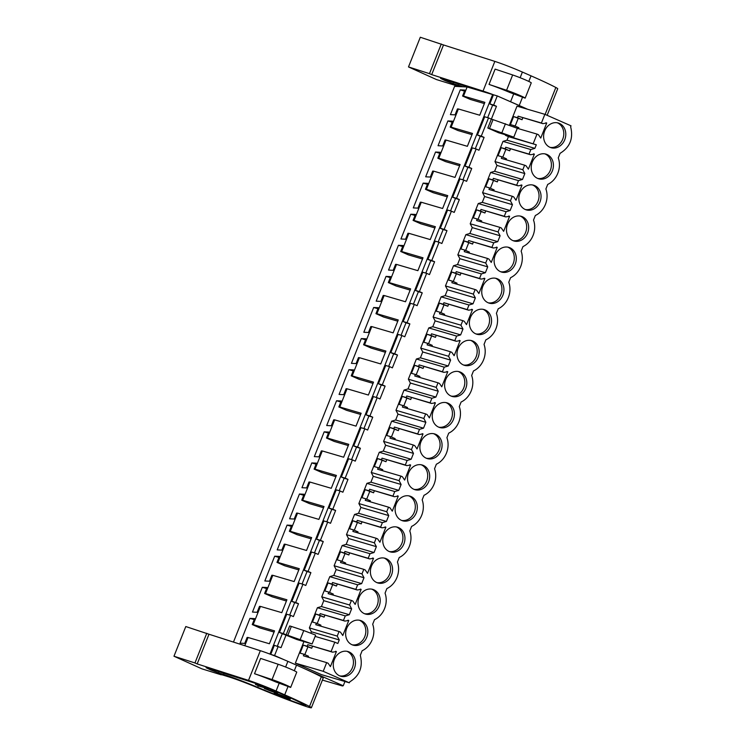 <?xml version="1.0" encoding="UTF-8"?>
<svg xmlns="http://www.w3.org/2000/svg" width="745" height="745" viewBox="0 0 745 745"><rect width="100%" height="100%" fill="white"/><g stroke="black" fill="none" stroke-linecap="round" stroke-linejoin="round"><path stroke-width="1.12" d="M506.404 99.942A23.095 1.332 21.7 0 1 510.576 101.739L519.218 105.529A75.878 4.386 21.7 0 1 527.572 109.254L497.269 95.928L467.134 86.979L463.511 96.086L462.571 96.04L470.272 99.42L484.38 103.564M233.464 642.078L454.618 86.346L467.134 86.979M497.269 95.928L493.637 105.045L496.468 106.293L491.355 119.144L488.524 117.896L484.893 127.013L481.261 136.139L484.092 137.378L478.979 150.229L476.148 148.991L468.894 167.225L471.725 168.472L466.612 181.324L463.781 180.076L456.517 198.319L459.348 199.558L454.236 212.409L451.405 211.17L444.15 229.404L446.981 230.652L441.86 243.503L439.038 242.255L431.774 260.499L434.605 261.737L429.493 274.588L426.662 273.35L419.407 291.584L422.238 292.832L417.116 305.683L414.295 304.435L407.031 322.678L409.862 323.917L404.749 336.768L401.918 335.529L394.664 353.763L397.485 355.011L392.373 367.862L389.542 366.615L382.287 384.858L385.118 386.096L380.006 398.947L377.175 397.709L369.92 415.943L372.742 417.191L367.63 430.042L364.799 428.794L357.544 447.037L360.375 448.276L355.263 461.127L352.432 459.888L345.168 478.122L347.999 479.37L342.886 492.221L340.055 490.974L332.801 509.217L335.632 510.455L330.519 523.307L327.688 522.068L320.424 540.302L323.255 541.55L318.143 554.401L315.312 553.153L311.68 562.27L308.058 571.396L310.888 572.635L305.767 585.486L302.945 584.248L295.681 602.482L298.512 603.729L293.4 616.581L290.569 615.333L286.937 624.45L283.314 633.576L286.145 634.814L281.023 647.666L274.356 645.3L270.742 654.389M277.336 646.176L282.308 633.688L279.477 632.449L286.732 614.206L290.569 615.333M289.712 615.081L294.675 602.603L291.844 601.355L299.108 583.121L302.945 584.248M302.079 583.996L307.052 571.508L304.221 570.27L311.475 552.026L315.312 553.153M314.455 552.902L319.419 540.423L316.588 539.175L323.851 520.941L327.688 522.068M326.822 521.817L331.795 509.329L328.964 508.09L336.219 489.847L340.055 490.974M339.199 490.722L344.162 478.243L341.331 476.996L348.595 458.762L352.432 459.888M351.575 459.637L356.538 447.149L353.707 445.91L360.962 427.667L364.799 428.794M363.942 428.543L368.905 416.064L366.084 414.816L373.338 396.582L377.175 397.709M376.318 397.458L381.282 384.969L378.451 383.731L385.705 365.488L389.542 366.615M388.685 366.363L393.649 353.884L390.827 352.636L398.081 334.403L401.918 335.529M401.061 335.278L406.025 322.79L403.194 321.551L410.458 303.308L414.295 304.435M413.428 304.183L418.401 291.705L415.57 290.457L422.825 272.223L426.662 273.35M425.805 273.098L430.768 260.61L427.937 259.372L435.201 241.129L439.038 242.255M438.172 242.004L443.145 229.525L440.314 228.277L447.568 210.043L451.405 211.17M450.548 210.919L455.512 198.431L452.681 197.192L459.944 178.949L463.781 180.076M462.915 179.824L467.888 167.346L465.057 166.098L472.311 147.864L476.148 148.991M475.291 148.739L480.255 136.251L477.424 135.013L484.688 116.769L488.524 117.896M487.668 117.645L492.631 105.166L489.8 103.918L493.432 94.801M492.659 94.466L269.96 654.082M493.637 105.045L489.8 103.918M278.192 646.427L274.57 655.544L271.124 654.538M344.935 681.517L343.249 685.754L305.031 668.945M283.705 659.558L274.57 655.544M493.022 119.628L517.319 128.289L513.789 137.164L498.573 132.75L487.817 128.019L491.355 119.144L493.022 119.628L489.493 128.503L487.817 128.019M505.715 134.538L505.417 135.301L536.298 144.791L534.873 148.357L530.85 149.549L529.034 154.103L530.477 154.737L534.361 154.113L528.373 169.162L526.072 165.818L524.629 165.185L522.813 169.739L524.834 173.585L522.506 179.452L518.483 180.635L516.667 185.198L518.11 185.831L521.984 185.198L515.996 200.256L513.705 196.904L512.253 196.27L510.446 200.833L512.467 204.679L510.129 210.537L506.106 211.729L504.291 216.283L505.734 216.916L509.617 216.292L503.629 231.341L501.329 227.998L499.886 227.365L498.07 231.918L500.091 235.765L497.762 241.631L493.73 242.814L491.924 247.377L493.367 248.011L497.241 247.377L491.253 262.436L488.953 259.083L487.509 258.45L485.703 263.013L487.724 266.859L485.386 272.717L481.363 273.909L479.547 278.462L480.991 279.096L484.874 278.472L478.877 293.521L476.586 290.178L475.142 289.544L473.326 294.098L475.347 297.944L473.019 303.811L468.987 304.994L467.18 309.557L468.624 310.19L472.498 309.557L466.51 324.615L464.21 321.263L462.766 320.629L460.95 325.192L462.971 329.039L460.643 334.896L456.62 336.088L454.804 340.642L456.247 341.275L460.131 340.651L454.133 355.7L451.842 352.357L450.399 351.724L448.583 356.278L450.604 360.124L449.44 363.057L448.267 365.991L444.244 367.173L442.428 371.736L443.88 372.37L447.754 371.736L441.766 386.795L439.466 383.442L438.023 382.809L436.207 387.372L438.228 391.218L435.899 397.076L431.877 398.268L430.061 402.822L431.504 403.455L435.387 402.831L429.39 417.88L427.099 414.537L425.656 413.903L423.84 418.457L425.861 422.303L424.697 425.237L423.523 428.17L419.5 429.353L417.684 433.916L419.137 434.549L423.011 433.916L417.023 448.974L414.723 445.622L413.279 444.988L411.464 449.552L413.484 453.398L411.156 459.255L407.133 460.447L405.317 465.001L406.761 465.634L410.635 465.01L404.647 480.059L402.356 476.716L400.903 476.083L399.096 480.637L401.117 484.483L398.78 490.35L394.757 491.532L392.941 496.096L394.384 496.729L398.268 496.096L392.28 511.154L389.98 507.801L388.536 507.168L386.72 511.731L388.741 515.577L386.413 521.435L382.39 522.627L380.574 527.181L382.017 527.814L385.891 527.19L379.903 542.239L377.613 538.896L376.16 538.263L374.353 542.816L376.374 546.662L374.037 552.529L370.014 553.712L368.198 558.275L369.641 558.908L373.524 558.275L367.527 573.333L365.236 569.981L363.793 569.348L361.977 573.911L363.998 577.757L361.67 583.614L357.637 584.806L355.831 589.36L357.274 589.993L361.148 589.37L355.16 604.418L352.86 601.075L351.417 600.442L349.61 604.996L351.631 608.842L349.293 614.709L345.27 615.892L343.454 620.455L344.898 621.088L348.781 620.455L342.784 635.513L340.493 632.16L339.049 631.527L337.234 636.09L339.254 639.936L311.391 631.769L310.805 633.241M311.391 631.769L309.371 627.914L317.407 607.724L321.44 606.542L323.768 600.675L321.747 596.829L329.784 576.639L333.807 575.447L336.144 569.59L334.123 565.734L342.151 545.545L346.183 544.362L348.511 538.495L346.49 534.649L354.527 514.46L358.55 513.268L360.887 507.41L358.867 503.555L366.903 483.365L370.926 482.183L373.254 476.316L371.233 472.47L379.27 452.28L383.293 451.088L385.631 445.231L383.61 441.375L391.647 421.186L395.67 420.003L397.998 414.136L395.977 410.29L404.013 390.101L408.037 388.909L410.374 383.051L408.353 379.196L416.39 359.006L420.413 357.824L422.741 351.957L420.72 348.111L428.757 327.921L432.78 326.729L435.117 320.872L433.096 317.016L441.133 296.827L445.156 295.644L447.494 289.777L445.463 285.931L453.5 265.742L457.532 264.549L459.861 258.692L457.84 254.837L465.876 234.647L469.899 233.464L472.237 227.597L470.216 223.751L478.243 203.562L482.276 202.37L484.604 196.512L482.583 192.657L490.62 172.468L494.643 171.285L496.98 165.418L494.959 161.572L502.996 141.382L507.019 140.19L508.435 136.624L505.417 135.301M522.822 117.775L522.049 119.712L517.524 117.719L518.129 116.192L541.41 123.018L544.865 114.32L517.011 106.153L509.403 125.262M304.035 641.343L295.355 663.143L321.514 674.644L349.368 682.811L349.75 681.852C359.621 675.799 363.141 666.952 360.31 655.311L362.126 650.757A19.631 16.679 106.3 0 0 372.686 624.226L374.502 619.672A19.631 16.679 106.3 0 0 385.053 593.132L386.869 588.578A19.631 16.679 106.3 0 0 397.43 562.047L399.246 557.493A19.631 16.679 106.3 0 0 409.797 530.952L411.613 526.398A19.631 16.679 106.3 0 0 422.173 499.867L423.989 495.313A19.631 16.679 106.3 0 0 434.549 468.773L436.356 464.219A19.631 16.679 106.3 0 0 446.916 437.688L448.732 433.134A19.631 16.679 106.3 0 0 459.293 406.593L461.099 402.039A19.631 16.679 106.3 0 0 471.66 375.508L473.475 370.954A19.631 16.679 106.3 0 0 484.036 344.413L485.842 339.86A19.631 16.679 106.3 0 0 496.403 313.328L498.219 308.775A19.631 16.679 106.3 0 0 508.779 282.234L510.595 277.68A19.631 16.679 106.3 0 0 521.146 251.149L522.962 246.595A19.631 16.679 106.3 0 0 533.522 220.054L535.338 215.501A19.631 16.679 106.3 0 0 545.899 188.969L547.705 184.415A19.631 16.679 106.3 0 0 558.266 157.875L560.082 153.321C569.981 147.286 573.501 138.44 570.642 126.79L571.024 125.831L544.865 114.32M312.108 643.959L287.812 635.308L291.342 626.433L303.774 630.559L315.638 635.094L312.108 643.959L296.892 639.545L282.308 633.688M291.342 626.433L289.675 625.94L286.145 634.814L287.812 635.308M342.663 685.577L343.249 685.754M322.399 680.092L342.504 685.987M463.511 96.086L484.865 102.344L479.743 115.224L458.389 108.966L451.135 127.172L472.488 133.439L467.366 146.318L446.013 140.06L438.768 158.266L460.121 164.524L454.99 177.403L433.646 171.145L426.391 189.351L447.745 195.618L442.623 208.498L421.27 202.23L414.024 220.446L435.378 226.703L430.247 239.583L408.893 233.325L401.648 251.531L423.002 257.798L417.88 270.677L396.526 264.41L389.281 282.625L410.635 288.883L405.504 301.762L384.15 295.504L376.905 313.71L398.258 319.978L393.137 332.857L371.783 326.589L364.538 344.805L385.891 351.063L380.76 363.942L359.407 357.684L352.162 375.89L373.515 382.157L368.393 395.036L347.04 388.769L339.795 406.984L361.139 413.242L356.017 426.121L334.663 419.863L327.418 438.069L348.772 444.337L343.641 457.216L322.296 450.949L318.664 460.056L315.042 469.164L336.395 475.422L331.274 488.301L309.92 482.043L302.675 500.249L324.028 506.516L318.897 519.395L297.544 513.128L290.299 531.343L311.652 537.601L306.53 550.481L285.177 544.222L277.932 562.428L299.285 568.696L294.154 581.575L272.8 575.308L265.555 593.523L286.909 599.781L281.787 612.66L260.433 606.402L253.188 624.608L252.238 624.561L259.94 627.951L274.058 632.086M260.433 606.402L259.493 606.356L257.118 612.306L252.462 612.064L262.324 587.293L266.98 587.526L264.615 593.476L272.316 596.857L286.425 601.001M265.555 593.523L264.615 593.476M272.8 575.308L271.86 575.261L269.494 581.212L264.829 580.979L274.691 556.198L279.356 556.431L276.982 562.382L284.692 565.772L298.801 569.906M277.932 562.428L276.982 562.382M285.177 544.222L284.236 544.176L281.861 550.127L277.205 549.885L287.067 525.113L291.723 525.346L289.358 531.297L297.059 534.677L311.168 538.821M290.299 531.343L289.358 531.297M297.544 513.128L296.603 513.082L294.238 519.032L289.582 518.799L299.434 494.019L304.1 494.252L301.734 500.202L309.436 503.592L323.544 507.727M302.675 500.249L301.734 500.202M309.92 482.043L308.979 481.996L306.614 487.947L301.949 487.705L311.81 462.934L316.467 463.167L314.101 469.117L321.803 472.498L335.911 476.642M315.042 469.164L314.101 469.117M322.296 450.949L321.346 450.902L318.981 456.853L314.325 456.62L324.177 431.839L328.843 432.072L326.478 438.023L334.179 441.413L348.288 445.547M327.418 438.069L326.478 438.023M334.663 419.863L333.723 419.817L331.357 425.767L326.692 425.525L336.554 400.754L341.21 400.987L338.845 406.938L346.546 410.318L360.654 414.462M339.795 406.984L338.845 406.938M347.04 388.769L346.09 388.722L343.724 394.673L339.068 394.44L348.93 369.66L353.586 369.892L351.221 375.843L358.922 379.233L373.031 383.368M352.162 375.89L351.221 375.843M359.407 357.684L358.466 357.637L356.101 363.588L351.435 363.346L361.297 338.575L365.963 338.807L363.588 344.758L371.289 348.138L385.407 352.283M364.538 344.805L363.588 344.758M371.783 326.589L370.833 326.543L368.468 332.494L363.811 332.261L373.673 307.48L378.33 307.713L375.964 313.664L383.666 317.053L397.774 321.188M376.905 313.71L375.964 313.664M384.15 295.504L383.209 295.458L380.844 301.408L376.178 301.166L386.04 276.395L390.706 276.628L388.331 282.579L396.033 285.959L410.15 290.103M389.281 282.625L388.331 282.579M396.526 264.41L395.586 264.363L393.211 270.314L388.555 270.081L398.417 245.301L403.073 245.533L400.708 251.484L408.409 254.874L422.517 259.009M401.648 251.531L400.708 251.484M408.893 233.325L407.953 233.278L405.587 239.229L400.931 238.987L410.784 214.215L415.449 214.448L413.084 220.399L420.785 223.779L434.894 227.923M414.024 220.446L413.084 220.399M421.27 202.23L420.329 202.184L417.954 208.134L413.298 207.902L423.16 183.121L427.816 183.354L425.451 189.305L433.152 192.694L447.261 196.829M426.391 189.351L425.451 189.305M433.646 171.145L432.696 171.099L430.331 177.049L425.674 176.807L435.527 152.036L440.193 152.269L437.827 158.219L445.529 161.6L459.637 165.744M438.768 158.266L437.827 158.219M446.013 140.06L445.072 140.004L442.707 145.955L438.041 145.722L447.903 120.941L452.56 121.174L450.194 127.125L457.896 130.515L472.004 134.649M451.135 127.172L450.194 127.125M458.389 108.966L457.439 108.919L455.074 114.87L450.418 114.628L460.28 89.856L464.936 90.089L462.571 96.04M253.188 624.608L274.542 630.875L269.411 643.755L248.057 637.487L244.788 645.71M248.057 637.487L247.117 637.441L244.751 643.391L240.086 643.159L249.947 618.378L254.613 618.611L252.238 624.561M481.261 136.139L477.424 135.013M496.468 106.293L492.631 105.166M534.873 148.357L507.019 140.19M536.298 144.791L508.435 136.624M533.271 143.468L537.005 134.091L517.309 128.317M518.492 128.661L518.855 127.73L514.329 125.737L513.845 126.957M514.329 125.737L510.427 124.592L513.612 116.574L517.524 117.719M513.789 137.164L489.493 128.503M460.28 89.856L464.535 91.104M349.368 682.811L323.218 671.31L326.673 662.622L328.117 663.255L330.417 666.598L336.405 651.549L332.531 652.173L331.087 651.54L334.812 642.171L337.839 643.494L339.254 639.936M541.41 123.018L542.854 123.651L546.737 123.018L540.74 138.076L538.449 134.724L537.005 134.091M549.95 147.296A12.87 10.933 106.3 0 0 551.077 147.715A12.87 10.933 106.3 0 0 564.971 139.119A12.87 10.933 106.3 0 0 559.448 123.428A12.87 10.933 106.3 0 0 558.312 123.018A12.87 10.933 106.3 0 0 544.418 131.614A12.87 10.933 106.3 0 0 549.95 147.296M522.329 216.702A12.87 10.933 106.3 0 0 521.202 216.292A12.87 10.933 106.3 0 0 507.298 224.888A12.87 10.933 106.3 0 0 512.83 240.57A12.87 10.933 106.3 0 0 513.957 240.98A12.87 10.933 106.3 0 0 527.86 232.384A12.87 10.933 106.3 0 0 522.329 216.702M386.236 558.685A12.87 10.933 106.3 0 0 385.109 558.275A12.87 10.933 106.3 0 0 371.206 566.87A12.87 10.933 106.3 0 0 376.737 582.553A12.87 10.933 106.3 0 0 377.864 582.972A12.87 10.933 106.3 0 0 391.768 574.376A12.87 10.933 106.3 0 0 386.236 558.685M364.361 613.647A12.87 10.933 106.3 0 0 365.497 614.057A12.87 10.933 106.3 0 0 379.391 605.462A12.87 10.933 106.3 0 0 373.86 589.779A12.87 10.933 106.3 0 0 372.733 589.37A12.87 10.933 106.3 0 0 358.839 597.965A12.87 10.933 106.3 0 0 364.361 613.647M448.099 403.241A12.87 10.933 106.3 0 0 446.963 402.831A12.87 10.933 106.3 0 0 433.069 411.426A12.87 10.933 106.3 0 0 438.6 427.108A12.87 10.933 106.3 0 0 439.727 427.518A12.87 10.933 106.3 0 0 453.621 418.923A12.87 10.933 106.3 0 0 448.099 403.241M410.979 496.505A12.87 10.933 106.3 0 0 409.852 496.096A12.87 10.933 106.3 0 0 395.949 504.691A12.87 10.933 106.3 0 0 401.481 520.373A12.87 10.933 106.3 0 0 402.607 520.792A12.87 10.933 106.3 0 0 416.511 512.197A12.87 10.933 106.3 0 0 410.979 496.505M435.723 434.326A12.87 10.933 106.3 0 0 434.596 433.916A12.87 10.933 106.3 0 0 420.692 442.511A12.87 10.933 106.3 0 0 426.224 458.194A12.87 10.933 106.3 0 0 427.351 458.613A12.87 10.933 106.3 0 0 441.254 450.017A12.87 10.933 106.3 0 0 435.723 434.326M413.857 489.288A12.87 10.933 106.3 0 0 414.984 489.698A12.87 10.933 106.3 0 0 428.878 481.102A12.87 10.933 106.3 0 0 423.346 465.42A12.87 10.933 106.3 0 0 422.219 465.01A12.87 10.933 106.3 0 0 408.325 473.606A12.87 10.933 106.3 0 0 413.857 489.288M351.994 644.732A12.87 10.933 106.3 0 0 353.121 645.151A12.87 10.933 106.3 0 0 367.015 636.556A12.87 10.933 106.3 0 0 361.493 620.864A12.87 10.933 106.3 0 0 360.356 620.455A12.87 10.933 106.3 0 0 346.462 629.05A12.87 10.933 106.3 0 0 351.994 644.732M460.466 372.146A12.87 10.933 106.3 0 0 459.339 371.736A12.87 10.933 106.3 0 0 445.435 380.332A12.87 10.933 106.3 0 0 450.967 396.014A12.87 10.933 106.3 0 0 452.094 396.433A12.87 10.933 106.3 0 0 465.998 387.838A12.87 10.933 106.3 0 0 460.466 372.146M398.603 527.6A12.87 10.933 106.3 0 0 397.476 527.19A12.87 10.933 106.3 0 0 383.582 535.785A12.87 10.933 106.3 0 0 389.104 551.468A12.87 10.933 106.3 0 0 390.24 551.877A12.87 10.933 106.3 0 0 404.135 543.282A12.87 10.933 106.3 0 0 398.603 527.6M349.116 651.959A12.87 10.933 106.3 0 0 347.99 651.549A12.87 10.933 106.3 0 0 334.095 660.144A12.87 10.933 106.3 0 0 339.618 675.827A12.87 10.933 106.3 0 0 340.754 676.236A12.87 10.933 106.3 0 0 354.648 667.641A12.87 10.933 106.3 0 0 349.116 651.959M525.206 209.475A12.87 10.933 106.3 0 0 526.333 209.894A12.87 10.933 106.3 0 0 540.227 201.299A12.87 10.933 106.3 0 0 534.696 185.607A12.87 10.933 106.3 0 0 533.569 185.198A12.87 10.933 106.3 0 0 519.675 193.793A12.87 10.933 106.3 0 0 525.206 209.475M500.454 271.655A12.87 10.933 106.3 0 0 501.59 272.074A12.87 10.933 106.3 0 0 515.484 263.479A12.87 10.933 106.3 0 0 509.953 247.787A12.87 10.933 106.3 0 0 508.826 247.377A12.87 10.933 106.3 0 0 494.931 255.973A12.87 10.933 106.3 0 0 500.454 271.655M488.087 302.749A12.87 10.933 106.3 0 0 489.214 303.159A12.87 10.933 106.3 0 0 503.117 294.564A12.87 10.933 106.3 0 0 497.586 278.881A12.87 10.933 106.3 0 0 496.459 278.472A12.87 10.933 106.3 0 0 482.555 287.067A12.87 10.933 106.3 0 0 488.087 302.749M475.71 333.835A12.87 10.933 106.3 0 0 476.847 334.254A12.87 10.933 106.3 0 0 490.741 325.658A12.87 10.933 106.3 0 0 485.209 309.967A12.87 10.933 106.3 0 0 484.082 309.557A12.87 10.933 106.3 0 0 470.188 318.152A12.87 10.933 106.3 0 0 475.71 333.835M472.842 341.061A12.87 10.933 106.3 0 0 471.706 340.651A12.87 10.933 106.3 0 0 457.812 349.247A12.87 10.933 106.3 0 0 463.343 364.929A12.87 10.933 106.3 0 0 464.47 365.339A12.87 10.933 106.3 0 0 478.364 356.743A12.87 10.933 106.3 0 0 472.842 341.061M537.573 178.39A12.87 10.933 106.3 0 0 538.7 178.8A12.87 10.933 106.3 0 0 552.604 170.205A12.87 10.933 106.3 0 0 547.072 154.522A12.87 10.933 106.3 0 0 545.945 154.113A12.87 10.933 106.3 0 0 532.042 162.708A12.87 10.933 106.3 0 0 537.573 178.39M518.129 116.192L542.854 123.651M522.049 119.712L513.612 116.574M518.148 118.567L515.149 126.101M505.455 123.754L501.925 132.629M546.737 123.018L545.861 122.767M550.089 147.361A12.87 10.933 106.3 0 0 563.164 137.946A12.87 10.933 106.3 0 0 557.446 122.841A12.87 10.933 106.3 0 0 557.297 122.785M283.314 633.576L279.477 632.449M323.218 671.31L295.355 663.143M326.673 662.622L303.392 655.796L304.007 654.259L300.095 653.123L303.29 645.105L307.191 646.241L307.806 644.714L332.531 652.173M331.087 651.54L307.806 644.714M334.812 642.171L315.116 636.398M273.788 691.239A9.899 0.568 21.7 0 1 275.129 691.937L277.401 692.934A11.873 0.689 -158.3 0 1 277.531 693.12A11.873 0.689 -158.3 0 1 269.392 690.587L267.12 689.591A9.899 0.568 21.7 0 1 264.345 688.473L273.788 691.239L274.03 690.624M275.129 691.937L275.408 691.23M264.615 687.803L264.345 688.473M266.114 687.244L265.872 687.868A9.899 0.568 21.7 0 1 268.638 688.976L259.204 686.21A9.899 0.568 21.7 0 1 257.863 685.521L255.591 684.515A11.873 0.689 -158.3 0 1 255.46 684.338L255.805 683.463M268.638 688.976L268.88 688.38M275.464 693.139A8.577 0.494 21.7 0 1 284.506 696.5A8.577 0.494 21.7 0 1 290.122 699.248A8.577 0.494 21.7 0 1 288.846 699.024A8.577 0.494 21.7 0 1 279.803 695.662A8.577 0.494 21.7 0 1 274.188 692.906A8.577 0.494 21.7 0 1 275.464 693.139M312.49 646.306L311.727 648.234L307.191 646.241M311.727 648.234L303.29 645.105M307.825 647.098L304.826 654.622M308.16 657.192L308.532 656.252L304.007 654.259M303.774 630.559L300.244 639.433M249.947 618.378L254.203 619.626M277.68 692.226L277.401 692.934M265.872 687.868L263.6 686.862A11.873 0.689 -158.3 0 0 255.46 684.338M263.814 686.322L263.6 686.862M336.405 651.549L335.529 651.288M339.767 675.892A12.87 10.933 106.3 0 0 352.832 666.468A12.87 10.933 106.3 0 0 347.114 651.372A12.87 10.933 106.3 0 0 346.974 651.307M484.092 137.378L480.255 136.251M522.506 179.452L494.643 171.285M524.834 173.585L496.98 165.418M522.813 169.739L494.959 161.572M530.85 149.549L502.996 141.382M506.116 159.756L506.488 158.815L501.953 156.823L501.348 158.359L524.629 165.185M501.953 156.823L498.051 155.677L501.245 147.668L505.147 148.804L505.753 147.277L530.477 154.737M529.034 154.103L505.753 147.277M468.894 167.225L465.057 166.098M510.446 148.87L509.682 150.797L505.147 148.814M509.682 150.797L501.245 147.668M505.771 149.661L502.782 157.186M534.361 154.113L533.485 153.852M537.722 178.455A12.87 10.933 106.3 0 0 550.788 169.031A12.87 10.933 106.3 0 0 545.07 153.936A12.87 10.933 106.3 0 0 544.921 153.87M447.903 120.941L452.159 122.189M471.725 168.472L467.888 167.346M510.129 210.537L482.276 202.37M512.467 204.679L484.604 196.512M510.446 200.833L482.583 192.657M518.483 180.635L490.62 172.468M493.739 190.841L494.112 189.91L489.586 187.917L488.971 189.444L512.253 196.27M489.586 187.917L485.684 186.772L488.869 178.753L492.771 179.899L493.386 178.372L518.11 185.831M516.667 185.198L493.386 178.372M456.517 198.319L452.681 197.192M498.079 179.955L497.306 181.892L492.771 179.899M497.306 181.892L488.869 178.753M493.404 180.746L490.406 188.28M521.984 185.198L521.118 184.946M525.346 209.541A12.87 10.933 106.3 0 0 538.411 200.126A12.87 10.933 106.3 0 0 532.694 185.021A12.87 10.933 106.3 0 0 532.554 184.965M435.527 152.036L439.792 153.284M459.348 199.558L455.512 198.431M497.762 241.631L469.899 233.464M500.091 235.765L472.237 227.597M498.07 231.918L470.216 223.751M506.106 211.729L478.243 203.562M481.372 221.935L481.745 220.995L477.21 219.002L476.604 220.539L499.886 227.365M477.21 219.002L473.308 217.857L476.502 209.848L480.404 210.984L481.009 209.457L505.734 216.916M504.291 216.283L481.009 209.457M444.15 229.404L440.314 228.277M485.703 211.049L484.93 212.977L480.404 210.993M484.93 212.977L476.502 209.848M481.028 211.841L478.029 219.365M509.617 216.292L508.742 216.031M512.979 240.635A12.87 10.933 106.3 0 0 526.044 231.211A12.87 10.933 106.3 0 0 520.327 216.115A12.87 10.933 106.3 0 0 520.178 216.05M423.16 183.121L427.416 184.369M446.981 230.652L443.145 229.525M485.386 272.717L457.532 264.549M487.724 266.859L459.861 258.692M485.703 263.013L457.84 254.837M493.73 242.814L465.876 234.647M468.996 253.021L469.369 252.089L464.843 250.097L464.228 251.624L487.509 258.45M464.843 250.097L460.941 248.951L464.126 240.933L468.028 242.078L468.642 240.551L493.367 248.011M491.924 247.377L468.642 240.551M431.774 260.499L427.937 259.372M473.336 242.134L472.563 244.071L468.028 242.078M472.563 244.071L464.126 240.933M468.661 242.926L465.662 250.46M497.241 247.377L496.375 247.126M500.603 271.72A12.87 10.933 106.3 0 0 513.668 262.305A12.87 10.933 106.3 0 0 507.95 247.2A12.87 10.933 106.3 0 0 507.811 247.144M410.784 214.215L415.049 215.463M434.605 261.737L430.768 260.61M473.019 303.811L445.156 295.644M475.347 297.944L447.494 289.777M473.326 294.098L445.463 285.931M481.363 273.909L453.5 265.742M456.629 284.115L457.002 283.174L452.466 281.182L451.861 282.718L475.142 289.544M452.466 281.182L448.565 280.036L451.759 272.027L455.661 273.164L456.266 271.636L480.991 279.096M479.547 278.462L456.266 271.636M419.407 291.584L415.57 290.457M460.959 273.229L460.187 275.156L455.661 273.173M460.187 275.156L451.759 272.027M456.285 274.02L453.286 281.545M484.874 278.472L483.999 278.211M488.226 302.815A12.87 10.933 106.3 0 0 501.301 293.39A12.87 10.933 106.3 0 0 495.583 278.295A12.87 10.933 106.3 0 0 495.434 278.23M398.417 245.301L402.673 246.548M422.238 292.832L418.401 291.705M460.643 334.896L432.78 326.729M462.971 329.039L435.117 320.872M460.95 325.192L433.096 317.016M468.987 304.994L441.133 296.827M444.253 315.2L444.625 314.269L440.099 312.276L439.485 313.803L462.766 320.629M440.099 312.276L436.188 311.131L439.382 303.113L443.284 304.258L443.899 302.731L468.624 310.19M467.18 309.557L443.899 302.731M407.031 322.678L403.194 321.551M448.583 304.314L447.82 306.251L443.284 304.258M447.82 306.251L439.382 303.113M443.918 305.105L440.919 312.639M472.498 309.557L471.622 309.305M475.859 333.9A12.87 10.933 106.3 0 0 488.925 324.485A12.87 10.933 106.3 0 0 483.207 309.38A12.87 10.933 106.3 0 0 483.067 309.324M386.04 276.395L390.296 277.643M409.862 323.917L406.025 322.79M448.267 365.991L420.413 357.824M450.604 360.124L422.741 351.957M448.583 356.278L420.72 348.111M456.62 336.088L428.757 327.921M431.886 346.295L432.258 345.354L427.723 343.361L427.118 344.898L450.399 351.724M427.723 343.361L423.821 342.216L427.006 334.207L430.917 335.343L431.523 333.816L456.247 341.275M454.804 340.642L431.523 333.816M394.664 353.763L390.827 352.636M436.216 335.408L435.443 337.336L430.917 335.343M435.443 337.336L427.015 334.207M431.541 336.2L428.543 343.724M460.131 340.651L459.255 340.39M463.483 364.994A12.87 10.933 106.3 0 0 476.558 355.57A12.87 10.933 106.3 0 0 470.84 340.474A12.87 10.933 106.3 0 0 470.691 340.409M373.673 307.48L377.929 308.728M397.485 355.011L393.649 353.884M435.899 397.076L408.037 388.909M438.228 391.218L410.374 383.051M436.207 387.372L408.353 379.196M444.244 367.173L416.39 359.006M419.51 377.38L419.882 376.449L415.356 374.456L414.742 375.983L438.023 382.809M415.347 374.456L411.445 373.31L414.639 365.292L418.541 366.438L419.146 364.91L443.88 372.37M442.428 371.736L419.146 364.91M382.287 384.858L378.451 383.731M423.84 366.493L423.076 368.43L418.541 366.438M423.076 368.43L414.639 365.292M419.174 367.285L416.176 374.819M447.754 371.736L446.879 371.485M451.116 396.079A12.87 10.933 106.3 0 0 464.182 386.664A12.87 10.933 106.3 0 0 458.464 371.559A12.87 10.933 106.3 0 0 458.324 371.504M361.297 338.575L365.553 339.822M385.118 386.096L381.282 384.969M423.523 428.17L395.67 420.003M425.861 422.303L397.998 414.136M423.84 418.457L395.977 410.29M431.877 398.268L404.013 390.101M407.142 408.474L407.515 407.534L402.98 405.541L402.375 407.077L425.656 413.903M402.98 405.541L399.078 404.395L402.263 396.387L406.174 397.523L406.779 395.995L431.504 403.455M430.061 402.822L406.779 395.995M369.92 415.943L366.084 414.816M411.473 397.588L410.7 399.516L406.174 397.523M410.7 399.516L402.263 396.387M406.798 398.379L403.799 405.904M435.387 402.831L434.512 402.57M438.74 427.174A12.87 10.933 106.3 0 0 451.815 417.749A12.87 10.933 106.3 0 0 446.097 402.654A12.87 10.933 106.3 0 0 445.948 402.589M348.93 369.66L353.186 370.908M372.742 417.191L368.905 416.064M411.156 459.255L383.293 451.088M413.484 453.398L385.631 445.231M411.464 449.552L383.61 441.375M419.5 429.353L391.647 421.186M394.766 439.559L395.139 438.628L390.603 436.635L389.998 438.162L413.279 444.988M390.603 436.635L386.702 435.49L389.896 427.472L393.798 428.617L394.403 427.09L419.137 434.549M417.684 433.916L394.403 427.09M357.544 447.037L353.707 445.91M399.096 428.673L398.333 430.61L393.798 428.617M398.333 430.61L389.896 427.472M394.422 429.465L391.432 436.998M423.011 433.916L422.136 433.665M426.373 458.259A12.87 10.933 106.3 0 0 439.438 448.844A12.87 10.933 106.3 0 0 433.72 433.739A12.87 10.933 106.3 0 0 433.571 433.683M336.554 400.754L340.81 402.002M360.375 448.276L356.538 447.149M398.78 490.35L370.926 482.183M401.117 484.483L373.254 476.316M399.096 480.637L371.233 472.47M407.133 460.447L379.27 452.28M382.39 470.654L382.762 469.713L378.237 467.72L377.622 469.257L400.903 476.083M378.237 467.72L374.335 466.575L377.519 458.566L381.421 459.702L382.036 458.175L406.761 465.634M405.317 465.001L382.036 458.175M345.168 478.122L341.331 476.996M386.729 459.767L385.957 461.695L381.421 459.702M385.957 461.695L377.519 458.566M382.055 460.559L379.056 468.084M410.635 465.01L409.769 464.75M413.997 489.353A12.87 10.933 106.3 0 0 427.062 479.929A12.87 10.933 106.3 0 0 421.353 464.833A12.87 10.933 106.3 0 0 421.204 464.768M324.177 431.839L328.443 433.087M347.999 479.37L344.162 478.243M386.413 521.435L358.55 513.268M388.741 515.577L360.887 507.41M386.72 511.731L358.867 503.555M394.757 491.532L366.903 483.365M370.023 501.739L370.395 500.808L365.86 498.815L365.255 500.342L388.536 507.168M365.86 498.815L361.958 497.669L365.152 489.651L369.054 490.797L369.66 489.269L394.384 496.729M392.941 496.096L369.66 489.269M332.801 509.217L328.964 508.09M374.353 490.853L373.58 492.79L369.054 490.797M373.58 492.79L365.152 489.651M369.678 491.644L366.689 499.178M398.268 496.096L397.392 495.844M401.63 520.438A12.87 10.933 106.3 0 0 414.695 511.023A12.87 10.933 106.3 0 0 408.977 495.919A12.87 10.933 106.3 0 0 408.828 495.863M311.81 462.934L316.066 464.182M335.632 510.455L331.795 509.329M374.037 552.529L346.183 544.362M376.374 546.662L348.511 538.495M374.353 542.816L346.49 534.649M382.39 522.627L354.527 514.46M357.647 532.833L358.019 531.893L353.493 529.9L352.879 531.436L376.16 538.263M353.493 529.9L349.591 528.754L352.776 520.746L356.678 521.882L357.293 520.355L382.017 527.814M380.574 527.181L357.293 520.355M320.424 540.302L316.588 539.175M361.986 521.947L361.213 523.875L356.678 521.882M361.213 523.875L352.776 520.746M357.311 522.739L354.313 530.263M385.891 527.19L385.025 526.929M389.253 551.533A12.87 10.933 106.3 0 0 402.319 542.109A12.87 10.933 106.3 0 0 396.601 527.013A12.87 10.933 106.3 0 0 396.461 526.948M299.434 494.019L303.699 495.267M323.255 541.55L319.419 540.423M361.67 583.614L333.807 575.447M363.998 577.757L336.144 569.59M361.977 573.911L334.123 565.734M370.014 553.712L342.151 545.545M345.28 563.918L345.652 562.987L341.117 560.994L340.512 562.522L363.793 569.348M341.117 560.994L337.215 559.849L340.409 551.831L344.311 552.976L344.916 551.449L369.641 558.908M368.198 558.275L344.916 551.449M308.058 571.396L304.221 570.27M349.61 553.032L348.837 554.969L344.311 552.976M348.837 554.969L340.409 551.831M344.935 553.824L341.936 561.357M373.524 558.275L372.649 558.024M376.877 582.618A12.87 10.933 106.3 0 0 389.952 573.203A12.87 10.933 106.3 0 0 384.234 558.098A12.87 10.933 106.3 0 0 384.085 558.042M287.067 525.113L291.323 526.361M310.888 572.635L307.052 571.508M349.293 614.709L321.44 606.542M351.631 608.842L323.768 600.675M349.61 604.996L321.747 596.829M357.637 584.806L329.784 576.639M332.903 595.013L333.276 594.072L328.75 592.079L328.135 593.616L351.417 600.442M328.75 592.079L324.839 590.934L328.033 582.925L331.935 584.061L332.549 582.534L357.274 589.993M355.831 589.36L332.549 582.534M295.681 602.482L291.844 601.355M337.243 584.127L336.47 586.054L331.935 584.061M336.47 586.054L328.033 582.925M332.568 584.918L329.569 592.443M361.148 589.37L360.273 589.109M364.51 613.712A12.87 10.933 106.3 0 0 377.575 604.288A12.87 10.933 106.3 0 0 371.857 589.193A12.87 10.933 106.3 0 0 371.718 589.127M274.691 556.198L278.947 557.446M298.512 603.729L294.675 602.603M337.234 636.09L309.371 627.914M345.27 615.892L317.407 607.724M320.536 626.098L320.909 625.167L316.374 623.174L315.768 624.701L339.049 631.527M316.374 623.174L312.472 622.028L315.666 614.01L319.568 615.156L320.173 613.629L344.898 621.088M343.454 620.455L320.173 613.629M324.867 615.212L324.094 617.149L319.568 615.156M324.094 617.149L315.666 614.01M320.192 616.003L317.193 623.537M348.781 620.455L347.906 620.203M352.134 644.798A12.87 10.933 106.3 0 0 365.208 635.383A12.87 10.933 106.3 0 0 359.49 620.278A12.87 10.933 106.3 0 0 359.341 620.222M262.324 587.293L266.58 588.541M492.473 94.41A23.095 1.332 21.7 0 0 483.03 91.076L431.69 74.621L443.508 44.942L494.838 61.397A23.095 1.332 21.7 0 1 522.394 72.06L531.036 75.85A75.878 4.386 21.7 0 1 555.835 87.482A17.815 1.034 21.7 0 1 557.726 88.739A19.435 1.127 21.7 0 1 557.716 88.767A19.435 1.127 21.7 0 1 557.698 88.795M492.892 94.568A23.095 1.332 21.7 0 1 493.823 94.922M489.027 84.418L495.118 69.117L512.653 74.966A11.873 0.689 21.7 0 1 524.415 79.473A11.873 0.689 21.7 0 1 531.26 82.844L525.169 98.144A11.873 0.689 21.7 0 0 518.324 94.773A11.873 0.689 21.7 0 0 506.572 90.266L489.027 84.418A23.095 1.332 21.7 0 1 510.036 92.548L525.169 98.144M453.519 82.36L453.025 83.608L457.97 85.135A32.109 1.853 21.7 0 1 462.962 86.765M453.025 83.608L445.221 80.665L440.593 78.383L442.325 78.774L476.334 89.679M455.856 85.293L460.187 86.625M443.508 44.942L420.301 37.25L408.493 66.929L436.477 79.566L455.763 85.526M441.282 43.974L429.474 73.662L431.69 74.621M408.493 66.929L429.474 73.662M288.036 686.48L284.711 694.824L276.069 691.034A23.095 1.332 21.7 0 0 248.513 680.381L197.183 663.916L208.991 634.237L260.331 650.692A23.095 1.332 21.7 0 1 287.877 661.355L296.529 665.145A75.878 4.386 21.7 0 1 321.328 676.777A17.815 1.034 21.7 0 1 323.209 678.043A19.435 1.127 21.7 0 1 323.209 678.071A19.435 1.127 21.7 0 1 323.19 678.09L311.391 707.75A19.435 1.127 21.7 0 1 299.509 704.146A59.377 3.436 21.7 0 1 256.848 687.411A26.392 1.527 21.7 0 0 229.302 677.047L221.349 674.588M254.52 673.713L260.61 658.412L278.146 664.261A11.873 0.689 21.7 0 1 289.898 668.777A11.873 0.689 21.7 0 1 296.752 672.148L290.662 687.439A11.873 0.689 21.7 0 0 283.808 684.068A11.873 0.689 21.7 0 0 272.055 679.561L254.52 673.713A23.095 1.332 21.7 0 1 275.529 681.843L290.662 687.439M219.011 671.664L218.518 672.903L223.463 674.43A32.109 1.853 21.7 0 1 257.658 687.337L258.292 685.754M218.518 672.903L210.714 669.96L206.076 667.678L207.818 668.069L256.68 683.742A11.697 0.68 21.7 0 1 270.631 689.134L283.51 694.787A75.878 4.386 21.7 0 1 304.63 704.733A11.25 0.652 21.7 0 1 305.934 705.608A11.25 0.652 21.7 0 1 300.999 704.23A53.007 3.064 21.7 0 1 257.658 687.337M208.991 634.237L185.794 626.545L173.976 656.233L201.97 668.87L221.246 674.83M206.775 633.278L194.957 662.957L197.183 663.916M173.976 656.233L194.957 662.957M284.711 694.824A75.878 4.386 21.7 0 1 309.52 706.465A17.815 1.034 21.7 0 1 311.401 707.722A19.435 1.127 21.7 0 1 311.391 707.75M510.576 101.739L513.789 93.665M520.14 77.722L522.394 72.06M483.03 91.076L494.838 61.397M457.97 85.135L458.445 83.943M531.036 75.85L528.81 81.438M522.543 97.185L519.218 105.529M545.116 114.432L555.835 87.482M547.147 115.326L557.726 88.739L547.147 115.326M512.653 74.966L506.572 90.266M276.069 691.034L279.282 682.969M285.624 667.026L287.877 661.355M248.513 680.381L260.331 650.692M223.463 674.43L223.938 673.238M300.999 704.23L301.446 703.122M296.529 665.145L294.303 670.733M309.52 706.465L321.328 676.777M311.401 707.722L323.209 678.043M278.146 664.261L272.055 679.561M290.122 699.248L290.625 697.99M274.188 692.906L274.393 692.375M277.531 693.12L277.857 692.301"/></g></svg>
